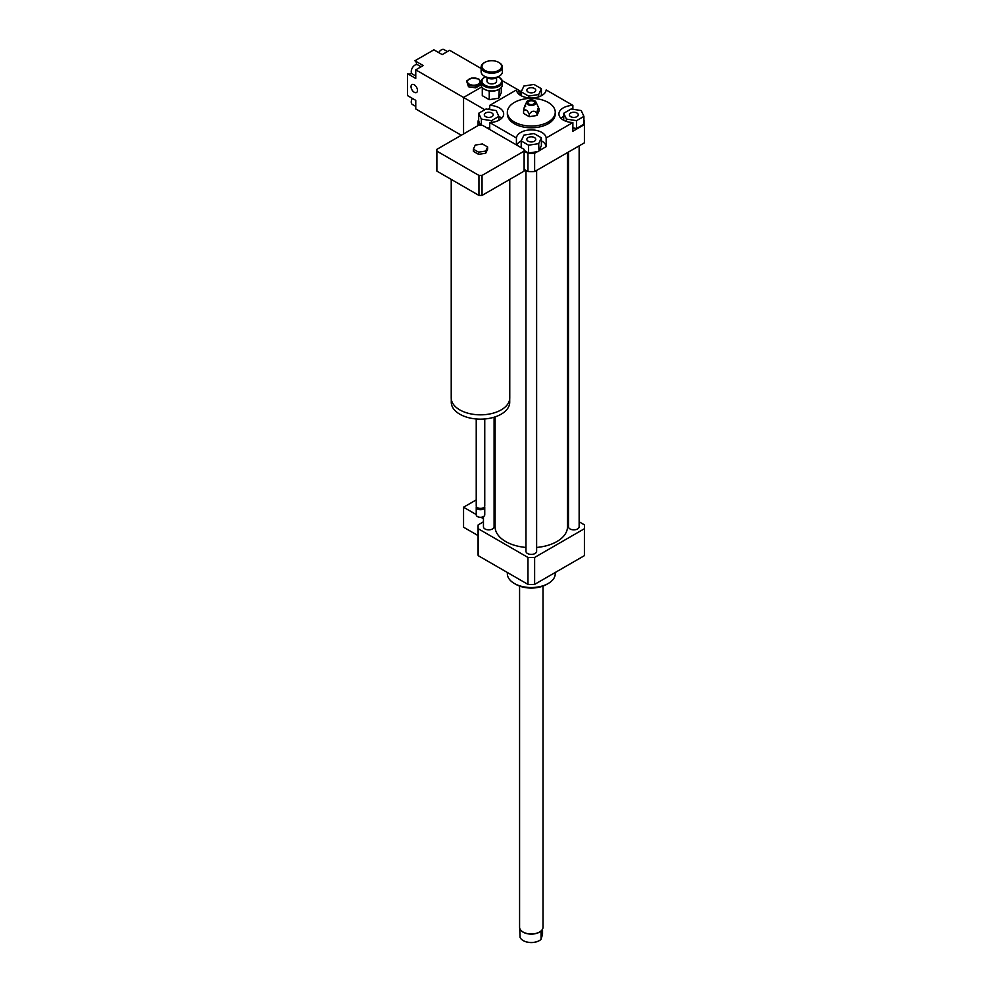 <?xml version="1.0" encoding="UTF-8"?>
<svg xmlns="http://www.w3.org/2000/svg" width="992" height="992" viewBox="0 0 992 992"><rect width="100%" height="100%" fill="white"/><g stroke="black" fill="none" stroke-linecap="round" stroke-linejoin="round"><path stroke-width="1.49" d="M475.28 145.055L482.397 143.964L487.618 146.965L485.708 151.082L478.578 152.185L473.37 149.172L475.28 145.055M485.708 151.082L485.708 153.252L487.618 149.147L487.618 146.965M485.708 153.252L478.578 154.355L478.578 152.185M478.578 154.355L473.37 151.342L473.37 149.172M509.764 179.403L509.764 397.941A29.276 16.901 180 0 1 501.183 409.882A29.276 16.901 180 0 1 469.29 413.552A29.276 16.901 180 0 1 451.224 397.941L451.224 179.403M509.714 398.958L509.714 402.281A29.214 16.864 180 0 1 501.146 414.21A29.214 16.864 180 0 1 469.315 417.868A29.214 16.864 180 0 1 451.273 402.281L451.273 398.958M484.753 418.971L484.753 505.92A4.253 2.455 180 0 1 483.501 507.656A4.253 2.455 180 0 1 477.474 507.656A4.253 2.455 180 0 1 476.234 505.92L476.234 418.971M483.191 507.83A3.46 1.996 180 0 1 482.943 507.991L483.501 507.656L482.943 507.991A3.46 1.996 180 0 1 478.045 507.991A3.46 1.996 180 0 1 477.797 507.83M484.592 506.577A4.253 2.455 180 0 1 484.753 507.222A4.253 2.455 180 0 1 483.501 508.97A4.253 2.455 180 0 1 478.863 509.504A4.253 2.455 180 0 1 476.234 507.222A4.253 2.455 180 0 1 476.383 506.577M484.753 507.222L484.753 514.836A4.253 2.455 180 0 1 483.501 516.572A4.253 2.455 180 0 1 477.474 516.572A4.253 2.455 180 0 1 476.234 514.836L476.234 507.222M483.302 516.683A3.72 2.145 180 0 1 483.129 516.782L483.129 516.782A3.72 2.145 180 0 1 477.859 516.782A3.72 2.145 180 0 1 477.685 516.683M482.546 125.352L524.111 149.346A43.636 25.197 180 0 1 524.136 150.238A43.636 25.197 180 0 1 524.111 151.131L482.038 175.423A43.636 25.197 180 0 1 478.95 175.423L436.877 151.131A43.636 25.197 180 0 1 436.852 150.238A43.636 25.197 180 0 1 436.877 149.346L478.95 125.066A43.636 25.197 180 0 1 481.331 125.054L482.546 125.352M524.136 150.238L524.136 170.227A43.636 25.197 180 0 1 524.111 171.12L524.111 151.131M524.111 171.12L482.038 195.412L482.038 175.423M482.038 195.412A43.636 25.197 180 0 1 478.95 195.412L478.95 175.423M478.95 195.412L436.877 171.12L436.877 151.131M436.877 171.12A43.636 25.197 180 0 1 436.852 170.227L436.852 150.238M479.024 125.066L478.181 124.57A53.221 30.727 180 0 1 478.07 122.648A53.221 30.727 180 0 1 478.181 120.726L478.677 120.441M478.181 125.5L478.181 124.57M583.916 120.441L584.412 120.726A53.221 30.727 180 0 1 584.511 122.648L584.511 140.901A53.221 30.727 180 0 1 584.412 142.823L534.626 171.566A53.221 30.727 180 0 1 527.967 171.566L524.136 169.359M527.967 171.566L527.967 153.314L524.136 151.106M495.107 494.785A7.452 4.303 180 0 1 494.09 495.02M495.107 498.046A12.772 7.378 180 0 1 494.09 498.182M495.107 511.091A12.772 7.378 180 0 1 494.09 511.215M476.234 514.55L463.562 507.222L463.562 527.211L478.07 535.593M483.451 518.717L481.145 517.378M476.234 499.906L463.562 507.222M483.451 521.817L478.181 524.855A53.221 30.727 0 0 0 478.07 526.777A53.221 30.727 0 0 0 478.181 528.711L527.967 557.454A53.221 30.727 0 0 0 534.626 557.454L584.412 528.711A53.221 30.727 0 0 0 584.511 526.777A53.221 30.727 0 0 0 584.412 524.855L579.142 521.817M570.673 113.014A4.452 2.579 180 0 1 575.521 112.456A4.452 2.579 180 0 1 578.274 114.824A4.452 2.579 180 0 1 573.822 117.403A4.452 2.579 180 0 1 569.358 114.824A4.452 2.579 180 0 1 570.673 113.014M534.452 137.566A4.452 2.579 180 0 1 535.754 139.376A4.452 2.579 180 0 1 531.29 141.955A4.452 2.579 180 0 1 526.839 139.376A4.452 2.579 180 0 1 529.592 137.008A4.452 2.579 180 0 1 534.452 137.566M491.92 116.647A4.452 2.579 180 0 1 487.06 117.205A4.452 2.579 180 0 1 484.307 114.824A4.452 2.579 180 0 1 488.771 112.257A4.452 2.579 180 0 1 493.222 114.824A4.452 2.579 180 0 1 491.92 116.647M576.526 120.652L566.432 119.09L563.729 113.262L571.119 108.996L581.213 110.558L583.916 116.386L576.526 120.652L576.526 128.476L572.868 127.906M566.432 121.433L566.432 119.09M563.729 120.292L563.729 113.262M576.526 128.476L583.916 124.211L583.916 116.386M521.209 140.938L523.912 135.11L533.994 133.548L541.384 137.814L538.681 143.642L528.587 145.204L521.209 140.938L521.209 147.672M516.423 144.919L516.423 137.962A14.905 8.606 180 0 1 531.29 129.902A14.905 8.606 180 0 1 546.17 137.962L546.17 146.655L538.991 150.796L541.384 145.638L541.384 137.814M538.991 150.796L538.681 143.642M538.681 151.466L528.587 153.028L528.587 145.204M528.587 153.028L524.136 150.449M486.068 108.996L496.161 110.558L498.864 116.386L491.474 120.652L481.38 119.09L478.677 113.262L486.068 108.996M498.864 120.292L498.864 116.386M491.474 122.425L491.474 120.652M489.713 128.204L486.663 127.732M481.38 125.178L481.38 119.09M480.512 125.042L478.677 121.086L478.677 113.262M528.141 92.095A4.452 2.579 180 0 1 526.839 90.272A4.452 2.579 180 0 1 531.29 87.705A4.452 2.579 180 0 1 535.754 90.272A4.452 2.579 180 0 1 533.002 92.653A4.452 2.579 180 0 1 528.141 92.095M541.384 88.71L538.681 94.538L528.587 96.1L521.209 91.834L523.912 86.006L533.994 84.444L541.384 88.71L541.384 95.74M538.681 96.881L538.681 94.538M528.587 97.873L528.587 96.1M521.209 95.74L521.209 91.834M584.511 122.648A53.221 30.727 180 0 1 584.412 124.57L572.868 131.242L572.868 122.549A14.905 8.606 180 0 1 558.918 113.956A14.905 8.606 180 0 1 572.868 105.375L572.868 109.269M563.729 116.324A14.905 8.606 0 0 0 560.964 118.308M546.17 146.655A14.905 8.606 0 0 0 541.384 140.876M521.246 140.852A14.905 8.606 0 0 0 516.82 145.142M537.515 151.652L534.626 153.314A53.221 30.727 180 0 1 527.967 153.314M489.713 109.566L489.713 105.375A14.905 8.606 180 0 1 503.676 113.956A14.905 8.606 180 0 1 489.713 122.549L489.713 129.493M501.63 118.308A14.905 8.606 0 0 0 498.815 116.3M489.713 105.375L516.423 89.95A14.905 8.606 180 0 0 531.29 98.01A14.905 8.606 180 0 0 546.17 89.95L572.868 105.375M584.412 142.823L584.412 124.57M572.868 122.549L546.17 137.962M534.626 171.566L534.626 153.314M529.232 114.291C531.799 110.658 534.378 110.261 536.945 113.1C537.639 108.376 538.321 106.888 539.016 108.649L539.016 111.03L536.945 115.481L529.232 116.672L523.578 113.41L523.578 111.03C525.462 108.884 527.347 109.976 529.232 114.291L529.232 116.672M525.648 106.578C524.954 104.83 524.272 106.305 523.578 111.03M536.945 113.1L536.945 115.481M539.003 108.636L535.928 101.953A4.786 2.765 180 0 1 531.29 105.425A4.786 2.765 180 0 1 526.665 101.953A4.786 2.765 180 0 1 530.05 99.994A4.786 2.765 180 0 1 534.688 100.7A4.786 2.765 180 0 1 535.928 101.953M533.634 101.308A3.298 1.91 180 0 1 534.167 103.602A3.298 1.91 180 0 1 531.29 104.569A3.298 1.91 180 0 1 528.426 103.602A3.298 1.91 180 0 1 529.294 101.147A3.298 1.91 180 0 1 533.634 101.308M548.229 102.449A23.944 13.826 180 0 1 555.247 112.22A23.944 13.826 180 0 1 531.29 126.046A23.944 13.826 180 0 1 507.346 112.22A23.944 13.826 180 0 1 522.127 99.448A23.944 13.826 180 0 1 548.229 102.449M555.247 112.22L555.247 113.956A23.944 13.826 180 0 1 531.29 127.782A23.944 13.826 180 0 1 507.346 113.956L507.346 112.22M516.423 137.962L489.713 122.549M555.247 572.483L555.247 573.711A23.944 13.826 180 0 1 548.229 583.494A23.944 13.826 180 0 1 514.364 583.494A23.944 13.826 180 0 1 507.346 573.711L507.346 572.483M546.728 584.362L548.229 583.494L546.728 584.362A21.824 12.598 180 0 1 515.865 584.362L514.364 583.494M568.503 515.666L567.486 515.084M525.971 547.448A36.196 20.894 180 0 1 505.709 541.558A36.196 20.894 180 0 1 495.107 526.777L495.107 416.888M567.486 152.594L567.486 526.777A36.196 20.894 180 0 1 536.622 547.448M494.09 417.21L494.09 526.777A5.32 3.075 180 0 1 490.804 529.616A5.32 3.075 180 0 1 485.001 528.959A5.32 3.075 180 0 1 483.451 526.777L483.451 516.596M579.142 145.861L579.142 526.777A5.32 3.075 180 0 1 575.856 529.616A5.32 3.075 180 0 1 570.053 528.959A5.32 3.075 180 0 1 568.503 526.777L568.503 152.012M536.622 170.413L536.622 551.329A5.32 3.075 180 0 1 533.336 554.168A5.32 3.075 180 0 1 527.533 553.511A5.32 3.075 180 0 1 525.971 551.329L525.971 170.413M584.412 528.711L584.412 555.644A53.221 30.727 0 0 0 584.511 553.722L584.511 526.777M478.07 526.777L478.07 553.722A53.221 30.727 0 0 0 478.181 555.644L527.967 584.387A53.221 30.727 0 0 0 534.626 584.387L584.412 555.644M478.181 528.711L478.181 555.644M527.967 557.454L527.967 584.387M534.626 557.454L534.626 584.387M498.046 76.806A9.796 5.654 180 0 1 498.703 77.153A9.796 5.654 180 0 1 494.314 86.614A9.796 5.654 180 0 1 483.302 83.973A9.796 5.654 180 0 1 484.852 77.153A9.796 5.654 180 0 1 485.522 76.806M484.567 77.326A10.639 6.15 0 0 0 484.257 77.5A10.639 6.15 0 0 0 481.132 81.84A10.639 6.15 0 0 0 494.537 87.78A10.639 6.15 0 0 0 502.423 81.84A10.639 6.15 0 0 0 499.311 77.5A10.639 6.15 0 0 0 498.988 77.326M502.423 81.84L502.423 84.804A10.639 6.15 180 0 1 499.311 89.144A10.639 6.15 180 0 1 494.537 90.731A10.639 6.15 180 0 1 484.257 89.144A10.639 6.15 180 0 1 481.132 84.804L481.132 81.84M496.57 77.686L496.57 81.146A4.786 2.765 180 0 1 493.024 83.824A4.786 2.765 180 0 1 486.985 81.146L486.985 77.686M484.567 89.317A9.796 5.654 0 0 0 484.852 89.491A9.796 5.654 0 0 0 489.18 90.942L489.316 90.966A9.796 5.654 0 0 0 498.654 89.528L498.728 89.478A9.796 5.654 0 0 0 498.988 89.317M497.761 76.93A7.452 4.303 180 0 1 497.054 77.413A7.452 4.303 180 0 1 493.706 78.529A7.452 4.303 180 0 1 486.514 77.413A7.452 4.303 180 0 1 485.795 76.93M486.836 77.587A6.597 3.807 0 0 0 487.109 77.76A6.597 3.807 0 0 0 493.495 78.752A6.597 3.807 0 0 0 496.446 77.76A6.597 3.807 0 0 0 496.732 77.587M502.423 67.072L502.423 71.759A10.639 6.15 180 0 1 499.311 76.111A10.639 6.15 180 0 1 494.537 77.698A10.639 6.15 180 0 1 484.257 76.111A10.639 6.15 180 0 1 481.132 71.759L481.132 67.072A10.639 6.15 0 0 0 494.537 73.011A10.639 6.15 0 0 0 502.423 67.072A10.639 6.15 0 0 0 499.311 62.732A10.639 6.15 0 0 0 498.988 62.558M484.567 76.285A9.796 5.654 0 0 0 484.852 76.458A9.796 5.654 0 0 0 494.314 77.922A9.796 5.654 0 0 0 498.703 76.458A9.796 5.654 0 0 0 498.988 76.285M484.567 62.558A10.639 6.15 0 0 0 484.257 62.732A10.639 6.15 0 0 0 481.132 67.072M494.314 71.833A9.796 5.654 180 0 1 483.302 69.204A9.796 5.654 180 0 1 484.852 62.372A9.796 5.654 180 0 1 498.703 62.372A9.796 5.654 180 0 1 494.314 71.833M499.311 89.144L498.728 98.196L501.282 92.715L501.282 87.581M498.728 98.196L489.242 99.671L489.242 90.942M489.242 99.671L482.286 95.654L482.286 87.581M519.746 928.326L520.056 937.366A11.544 6.671 180 0 0 523.131 940.54A11.544 6.671 180 0 0 529.381 942.4A11.544 6.671 180 0 0 539.462 940.54A11.544 6.671 180 0 0 541.049 939.387L541.049 932.74L542.847 928.326A11.706 6.758 0 0 0 543.008 927.21L543.008 586.086M542.537 930.298L542.537 934.29L541.049 939.387M523.268 940.614A11.172 6.448 0 0 0 523.392 940.689A11.172 6.448 0 0 0 539.202 940.689A11.172 6.448 0 0 0 539.326 940.614M520.676 930.062A11.544 6.671 0 0 0 520.75 930.161A11.544 6.671 0 0 0 529.381 934.018A11.544 6.671 0 0 0 541.843 930.161A11.544 6.671 0 0 0 541.905 930.062M519.585 586.086L519.585 927.21A11.706 6.758 0 0 0 520.602 929.975A11.706 6.758 0 0 0 529.356 933.881A11.706 6.758 0 0 0 541.979 929.975A11.706 6.758 0 0 0 542.847 928.326M484.815 109.728L463.562 97.452L481.79 86.924L463.562 97.452L463.562 133.945L463.562 97.452L415.76 69.849L415.76 78.455L407.489 73.681L407.489 95.579L415.76 100.353L415.76 108.959L461.292 135.247M488.138 109.318L489.713 108.413M517.365 92.454L520.006 90.929L502.225 80.662M520.006 90.929L520.006 95.021M411.035 86.676A4.563 2.629 60 0 1 411.978 84.593A4.563 2.629 60 0 1 416.541 87.222A4.563 2.629 60 0 1 416.541 92.492A4.563 2.629 60 0 1 413.019 91.264A4.563 2.629 60 0 1 411.035 86.676M471.808 77.984L478.938 79.087L480.835 83.204L475.627 86.217L468.497 85.114L466.6 80.997L471.808 77.984M469.278 84.146A6.274 3.621 0 0 0 479.781 82.522A6.274 3.621 0 0 0 472.093 78.083A6.274 3.621 0 0 0 469.278 84.146M480.835 83.204L480.835 84.866L475.627 87.866L468.497 86.763L468.497 85.114M475.627 87.866L475.627 86.217M468.497 86.763L466.6 80.997M421.079 66.774L417.669 64.815A5.32 3.075 120 0 0 413.565 66.241A5.32 3.075 120 0 0 411.246 71.585A5.32 3.075 120 0 0 412.35 74.028L415.76 76M412.312 98.369A5.32 3.075 120 0 0 411.246 102.015A5.32 3.075 120 0 0 412.35 104.445L415.76 106.417M447.429 51.572L444.019 49.6A5.32 3.075 120 0 0 438.724 52.613M481.132 68.485L449.636 50.294L442.184 54.597L433.901 49.823L414.929 60.772L423.212 65.546L415.76 69.849M407.526 73.693A7.452 4.303 120 0 0 411.556 73.135M416.504 64.567A7.452 4.303 120 0 0 414.966 60.797L423.212 65.546L414.966 60.797M526.665 101.953L524.607 106.404M478.07 125.562L478.07 122.648"/></g></svg>

